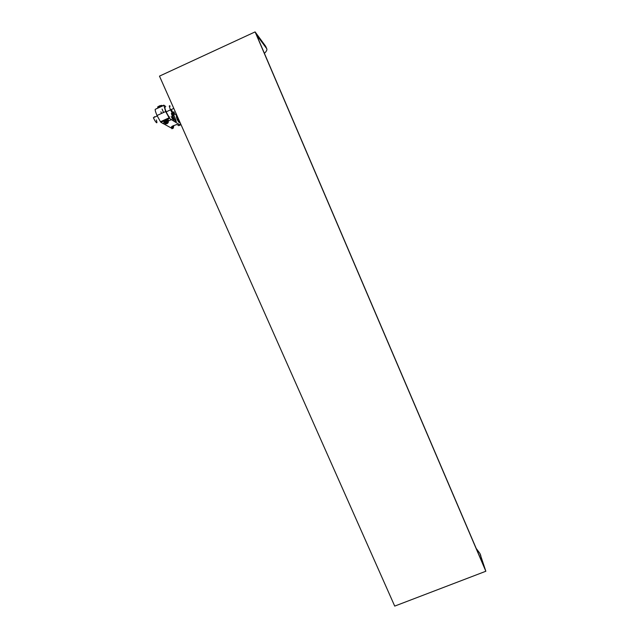 <?xml version="1.0" encoding="UTF-8"?>
<svg xmlns="http://www.w3.org/2000/svg" width="638" height="638" viewBox="0 0 638 638"><rect width="100%" height="100%" fill="white"/><g stroke="black" fill="none" stroke-linecap="round" stroke-linejoin="round"><path stroke-width="0.96" d="M169.046 117.823L160.465 121.746L157.028 115.494C155.696 112.44 155.09 110.39 155.201 109.353L163.822 105.15L165.649 111.554L169.445 118.397L160.872 122.313L172.324 128.581M160.465 121.746L160.872 122.313M179.055 125.519L176.686 124.514L172.268 126.212L171.375 126.978L173.345 128.118L171.917 128.764M169.445 118.397L180.099 125.048L178.664 125.694M171.311 119.665L168.584 120.909M168.201 121.284L168.472 120.422L165.011 121.348L163.95 122.703L164.588 122.727L162.802 123.549M175.458 114.114L178.496 118.987M179.414 121.053C180.546 123.939 180.777 125.271 180.099 125.048M173.568 126.603L173.345 128.118M171.143 116.61L173.688 120.159L171.343 113.452M171.774 113.875L175.41 121.22L176.088 121.643L175.697 119.561L173.959 115.462L172.587 115.781M176.263 121.252L175.498 119.649L176.263 121.26M179.079 122.544L177.077 119.33L176.399 116.563L178.433 119.856L179.079 122.544M163.822 105.15L165.736 106.53M169.596 117.217C168.783 116.714 167.658 114.928 166.223 111.857C164.971 108.923 164.62 107.431 165.17 107.367M179.015 121.914C178.839 122.408 178.217 121.547 177.149 119.306L176.471 117.217C176.646 116.73 177.26 117.583 178.305 119.761L179.015 121.914M176.216 121.667L175.291 119.745M178.911 121.722L176.574 117.416L178.911 121.722M176.59 117.528L178.584 121.754M172.212 126.244L172.244 126.292C173.002 127.193 173.265 127.058 173.018 125.869M172.826 125.957L173.727 126.284M173.089 125.838L173.775 125.526M165.146 123.413L164.915 123.381C164.556 123.022 165.21 122.52 166.877 121.874L168.32 121.675L168.257 122.193M167.722 121.978L168.225 122.52L167.722 121.978L166.087 122.512L165.075 123.27L165.553 123.804M165.075 123.27L167.698 121.922M167.898 122.815L167.068 123.501M168.081 121.244L166.542 121.092L164.779 121.962L164.612 122.671M168.129 120.383L168.169 119.721L164.708 120.638L163.783 122.305M160.202 106.817L159.157 107.296M157.921 107.862L157.642 106.953L159.628 105.796L160.018 106.721L160.728 106.578M160.018 106.721L158.583 107.559M159.628 105.796L161.797 105.35L162.06 105.964M157.642 106.953L158.009 107.822M167.124 123.66L167.938 122.911L166.909 123.102L166.032 123.868L167.06 123.676M154.388 116.674L154.643 117.121M156.326 119.976C157.442 123.509 156.956 123.724 154.874 120.638L153.359 117.711L157.227 115.941M173.289 112.097C174.493 115.717 174.078 115.949 172.037 112.79L170.529 109.8C169.054 106.171 168.934 104.967 170.163 106.187M485.845 571.249L394.715 606.1L159.476 76.129L255.104 31.9L485.845 571.249L479.92 553.473L483.859 565.786L482.679 563.577L258.542 39.652L257.066 35.616L266.652 48.568C267.354 49.597 266.612 51.2 264.411 53.369M266.652 48.568L265.679 46.303L255.104 31.9M265.679 46.303L265.926 46.885M480.087 553.872L480.797 555.531M476.195 548.425L479.92 553.473M163.783 105.414L155.201 109.353M175.298 121.132L174.804 119.968M172.132 118.588L173.297 118.062M172.691 116.044L173.959 115.462M174.549 120.08L175.697 119.561M172.228 118.764L173.369 118.237M168.009 122.951L165.944 123.78M164.421 122.464L164.779 121.946M173.959 111.794C175.059 115.143 174.653 115.334 172.738 112.352L171.319 109.537L170.529 109.8M165.649 111.554L157.028 115.494M175.219 121.045L174.764 119.984M172.38 118.995L173.472 118.501M175.338 119.848L174.844 120.072M178.289 119.808L177.547 120.072M168.32 121.675L167.985 120.885M168.169 119.721L168.472 120.422M160.888 111.825L161.566 113.42M162.084 109.042L163.551 112.511M170.553 109.84L166.207 111.825M173.799 108.404L171.319 109.537"/></g></svg>
